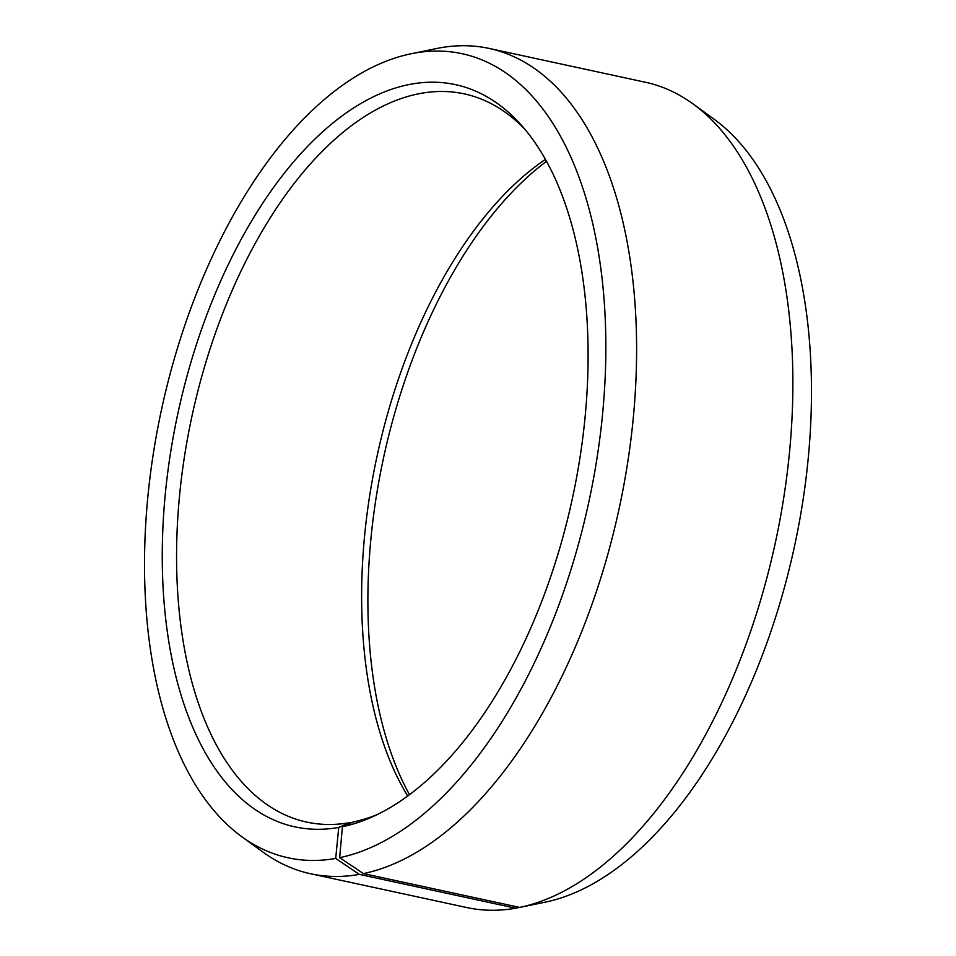 <?xml version="1.0" encoding="UTF-8"?>
<svg xmlns="http://www.w3.org/2000/svg" width="956" height="956" viewBox="0 0 956 956"><rect width="100%" height="100%" fill="white"/><g stroke="black" fill="none" stroke-linecap="round" stroke-linejoin="round"><path stroke-width="1.43" d="M351.055 822.937L349.705 822.65A372.529 197.964 102.2 0 1 306.685 822.088A372.529 197.964 102.2 0 1 184.651 455.367A372.529 197.964 102.2 0 1 421.214 93.306A372.529 197.964 102.2 0 1 464.246 93.867A372.529 197.964 102.2 0 1 525.191 129.634M376.951 814.715A372.529 197.964 102.2 0 1 353.302 821.957L342.403 826.737L339.667 857.663L363.411 873.593L519.694 907.411L545.302 902.153A411.355 218.601 102.2 0 0 794.544 546.115A411.355 218.601 102.2 0 0 714.287 119.369L693.136 103.977A422.205 224.361 102.2 0 1 775.495 541.992A422.205 224.361 102.2 0 1 519.694 907.411M349.705 822.65L338.735 827.442L335.699 858.428L359.337 874.382L515.607 908.2L519.574 907.387M515.607 908.2A422.205 224.361 102.2 0 1 466.851 907.567L310.569 873.748A422.205 224.361 102.2 0 1 262.864 852.023L241.701 836.631A411.355 218.601 102.2 0 1 161.528 409.526A411.355 218.601 102.2 0 1 411.092 53.763A411.355 218.601 102.2 0 1 414.665 53.082A411.355 218.601 102.2 0 1 602.794 411.761A411.355 218.601 102.2 0 1 339.667 857.663M359.337 874.382A422.205 224.361 102.2 0 1 310.569 873.748M411.092 53.763L436.725 48.505A422.205 224.361 102.2 0 1 440.381 47.8A422.205 224.361 102.2 0 1 489.149 48.433A422.205 224.361 102.2 0 1 628.008 460.434A422.205 224.361 102.2 0 1 363.411 873.593M335.699 858.428A411.355 218.601 102.2 0 1 241.701 836.631M338.735 827.442A379.699 201.776 102.2 0 1 165.388 493.117A379.699 201.776 102.2 0 1 411.63 84.068A379.699 201.776 102.2 0 1 521.45 125.284A379.699 201.776 102.2 0 1 572.393 498.423A379.699 201.776 102.2 0 1 371.753 817.129A379.699 201.776 102.2 0 1 342.403 826.737M489.149 48.433L645.42 82.252A422.205 224.361 102.2 0 1 693.136 103.977M409.479 794.687A379.699 201.776 102.2 0 1 546.521 161.313M407.71 796.001A372.529 197.964 102.2 0 1 377.046 456.155A372.529 197.964 102.2 0 1 545.446 159.389"/></g></svg>
